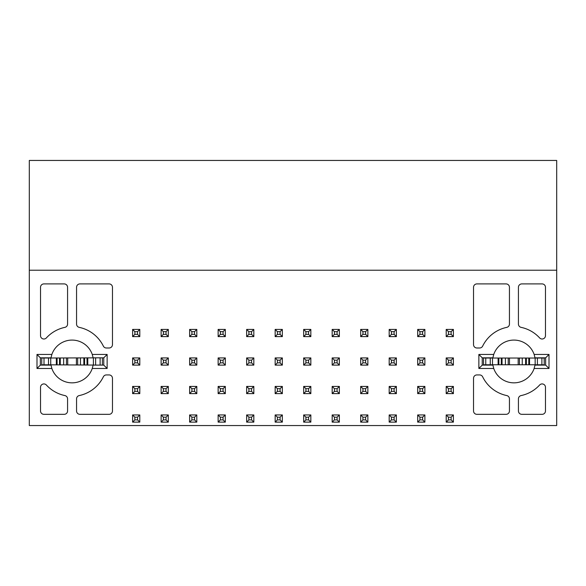 <?xml version="1.0" encoding="UTF-8"?>
<svg xmlns="http://www.w3.org/2000/svg" width="586" height="586" viewBox="0 0 586 586"><rect width="100%" height="100%" fill="white"/><g stroke="black" fill="none" stroke-linecap="round" stroke-linejoin="round"><path stroke-width="0.88" d="M545.478 410.962L545.478 387.287A3.369 3.369 0 0 0 539.625 385.017A34.852 34.852 0 0 1 521.101 395.572A3.369 3.369 0 0 0 518.427 398.868L518.427 410.962A3.369 3.369 0 0 0 521.796 414.331L542.109 414.331A3.369 3.369 0 0 0 545.478 410.962M506.084 414.331A3.369 3.369 0 0 0 509.446 410.962L509.446 398.868A3.369 3.369 0 0 0 506.773 395.572A34.852 34.852 0 0 1 482.652 376.82A3.369 3.369 0 0 0 479.626 374.93L476.901 374.93A3.369 3.369 0 0 0 473.532 378.3L473.532 410.962A3.369 3.369 0 0 0 476.901 414.331L506.084 414.331M545.478 287.279A3.369 3.369 0 0 0 542.109 283.91L521.796 283.91A3.369 3.369 0 0 0 518.427 287.279L518.427 324.065A3.369 3.369 0 0 0 521.101 327.362A34.852 34.852 0 0 1 539.625 337.917A3.369 3.369 0 0 0 545.478 335.639L545.478 287.279M509.446 287.279A3.369 3.369 0 0 0 506.084 283.91L476.901 283.91A3.369 3.369 0 0 0 473.532 287.279L473.532 344.627A3.369 3.369 0 0 0 476.901 347.996L479.626 347.996A3.369 3.369 0 0 0 482.652 346.114A34.852 34.852 0 0 1 506.773 327.362A3.369 3.369 0 0 0 509.446 324.065L509.446 287.279M535.062 364.778A21.382 21.382 0 0 1 535.003 365.115L545.647 365.115L545.647 357.819L535.003 357.819A21.382 21.382 0 0 1 535.04 358.039M492.833 358.039A21.382 21.382 0 0 1 492.87 357.819L482.234 357.819L482.234 365.115L492.87 365.115A21.382 21.382 0 0 1 492.811 364.778M29.3 425.553L556.7 425.553L556.7 160.447L29.3 160.447L29.3 425.553M492.87 365.115L493.742 368.477A21.382 21.382 0 0 0 534.139 368.477L535.003 365.115M535.003 357.819L534.139 354.449A21.382 21.382 0 0 0 493.742 354.449L492.87 357.819M544.24 365.115L544.24 357.819M534.139 368.477L549.009 368.477L545.647 365.115M549.009 368.477L549.009 354.449L545.647 357.819M549.009 354.449L534.139 354.449M482.234 365.115L478.865 368.477L493.742 368.477M482.234 357.819L478.865 354.449L478.865 368.477M493.742 354.449L478.865 354.449M36.991 354.449L51.861 354.449A21.382 21.382 0 0 1 92.258 354.449L107.135 354.449L107.135 368.477L92.258 368.477A21.382 21.382 0 0 1 51.861 368.477L36.991 368.477L36.991 354.449L40.353 357.819L50.997 357.819A21.382 21.382 0 0 0 50.96 358.039M79.916 414.331A3.369 3.369 0 0 1 76.554 410.962L76.554 398.868A3.369 3.369 0 0 1 79.227 395.572A34.852 34.852 0 0 0 103.348 376.82A3.369 3.369 0 0 1 106.374 374.93L109.099 374.93A3.369 3.369 0 0 1 112.468 378.3L112.468 410.962A3.369 3.369 0 0 1 109.099 414.331L79.916 414.331M79.227 327.362A3.369 3.369 0 0 1 76.554 324.065L76.554 287.279A3.369 3.369 0 0 1 79.916 283.91L109.099 283.91A3.369 3.369 0 0 1 112.468 287.279L112.468 344.627A3.369 3.369 0 0 1 109.099 347.996L106.374 347.996A3.369 3.369 0 0 1 103.348 346.114A34.852 34.852 0 0 0 79.227 327.362M46.375 385.017A34.852 34.852 0 0 0 64.9 395.572A3.369 3.369 0 0 1 67.573 398.868L67.573 410.962A3.369 3.369 0 0 1 64.204 414.331L43.891 414.331A3.369 3.369 0 0 1 40.522 410.962L40.522 387.287A3.369 3.369 0 0 1 46.375 385.017M40.522 335.639L40.522 287.279A3.369 3.369 0 0 1 43.891 283.91L64.204 283.91A3.369 3.369 0 0 1 67.573 287.279L67.573 324.065A3.369 3.369 0 0 1 64.9 327.362A34.852 34.852 0 0 0 46.375 337.917A3.369 3.369 0 0 1 40.522 335.639M282.335 393.624L275.156 393.624L275.156 386.438L282.335 386.438L282.335 393.624L275.156 393.624L277.398 391.375L280.093 391.375L282.335 393.624M310.844 393.624L303.665 393.624L303.665 386.438L310.844 386.438L310.844 393.624L303.665 393.624L305.907 391.375L308.602 391.375L310.844 393.624M339.353 393.624L332.174 393.624L332.174 386.438L339.353 386.438L339.353 393.624L332.174 393.624L334.416 391.375L337.111 391.375L339.353 393.624M282.335 336.606L275.156 336.606L275.156 329.42L282.335 329.42L282.335 336.606L275.156 336.606L277.398 334.357L280.093 334.357L282.335 336.606M453.388 393.624L446.202 393.624L446.202 386.438L453.388 386.438L453.388 393.624L446.202 393.624L448.451 391.375L451.139 391.375L453.388 393.624M282.335 365.115L275.156 365.115L275.156 357.929L282.335 357.929L282.335 365.115L275.156 365.115L277.398 362.866L280.093 362.866L282.335 365.115M310.844 365.115L303.665 365.115L303.665 357.929L310.844 357.929L310.844 365.115L303.665 365.115L305.907 362.866L308.602 362.866L310.844 365.115M310.844 336.606L303.665 336.606L303.665 329.42L310.844 329.42L310.844 336.606L303.665 336.606L305.907 334.357L308.602 334.357L310.844 336.606M339.353 365.115L332.174 365.115L332.174 357.929L339.353 357.929L339.353 365.115L332.174 365.115L334.416 362.866L337.111 362.866L339.353 365.115M339.353 336.606L332.174 336.606L332.174 329.42L339.353 329.42L339.353 336.606L332.174 336.606L334.416 334.357L337.111 334.357L339.353 336.606M225.324 393.624L218.139 393.624L218.139 386.438L225.324 386.438L225.324 393.624L218.139 393.624L220.38 391.375L223.076 391.375L225.324 393.624M168.307 422.125L161.121 422.125L161.121 414.947L168.307 414.947L168.307 422.125L161.121 422.125L163.369 419.884L166.058 419.884L168.307 422.125M362.924 419.884L365.62 419.884L367.862 422.125L360.676 422.125L360.676 414.947L362.924 417.188L365.62 417.188L367.862 414.947L367.862 422.125L360.676 422.125L362.924 419.884L362.924 417.188M225.324 422.125L218.139 422.125L218.139 414.947L225.324 414.947L225.324 422.125L218.139 422.125L220.38 419.884L223.076 419.884L225.324 422.125M253.826 393.624L246.647 393.624L246.647 386.438L253.826 386.438L253.826 393.624L246.647 393.624L248.889 391.375L251.584 391.375L253.826 393.624M196.815 422.125L189.63 422.125L189.63 414.947L196.815 414.947L196.815 422.125L189.63 422.125L191.878 419.884L194.567 419.884L196.815 422.125M253.826 422.125L246.647 422.125L246.647 414.947L253.826 414.947L253.826 422.125L246.647 422.125L248.889 419.884L251.584 419.884L253.826 422.125M282.335 422.125L275.156 422.125L275.156 414.947L282.335 414.947L282.335 422.125L275.156 422.125L277.398 419.884L280.093 419.884L282.335 422.125M339.353 422.125L332.174 422.125L332.174 414.947L339.353 414.947L339.353 422.125L332.174 422.125L334.416 419.884L337.111 419.884L339.353 422.125M424.879 393.624L417.693 393.624L417.693 386.438L424.879 386.438L424.879 393.624L417.693 393.624L419.942 391.375L422.631 391.375L424.879 393.624M310.844 422.125L303.665 422.125L303.665 414.947L310.844 414.947L310.844 422.125L303.665 422.125L305.907 419.884L308.602 419.884L310.844 422.125M168.307 393.624L161.121 393.624L161.121 386.438L168.307 386.438L168.307 393.624L161.121 393.624L163.369 391.375L166.058 391.375L168.307 393.624M139.798 393.624L132.612 393.624L132.612 386.438L139.798 386.438L139.798 393.624L132.612 393.624L134.861 391.375L137.549 391.375L139.798 393.624M139.798 336.606L132.612 336.606L132.612 329.42L139.798 329.42L139.798 336.606L132.612 336.606L134.861 334.357L137.549 334.357L139.798 336.606M168.307 365.115L161.121 365.115L161.121 357.929L168.307 357.929L168.307 365.115L161.121 365.115L163.369 362.866L166.058 362.866L168.307 365.115M168.307 336.606L161.121 336.606L161.121 329.42L168.307 329.42L168.307 336.606L161.121 336.606L163.369 334.357L166.058 334.357L168.307 336.606M424.879 422.125L417.693 422.125L417.693 414.947L424.879 414.947L424.879 422.125L417.693 422.125L419.942 419.884L422.631 419.884L424.879 422.125M396.37 393.624L389.185 393.624L389.185 386.438L396.37 386.438L396.37 393.624L389.185 393.624L391.433 391.375L394.122 391.375L396.37 393.624M453.388 422.125L446.202 422.125L446.202 414.947L453.388 414.947L453.388 422.125L446.202 422.125L448.451 419.884L451.139 419.884L453.388 422.125M367.862 393.624L360.676 393.624L360.676 386.438L367.862 386.438L367.862 393.624L360.676 393.624L362.924 391.375L365.62 391.375L367.862 393.624M396.37 422.125L389.185 422.125L389.185 414.947L396.37 414.947L396.37 422.125L389.185 422.125L391.433 419.884L394.122 419.884L396.37 422.125M196.815 393.624L189.63 393.624L189.63 386.438L196.815 386.438L196.815 393.624L189.63 393.624L191.878 391.375L194.567 391.375L196.815 393.624M139.798 422.125L132.612 422.125L132.612 414.947L139.798 414.947L139.798 422.125L132.612 422.125L134.861 419.884L137.549 419.884L139.798 422.125M225.324 365.115L218.139 365.115L218.139 357.929L225.324 357.929L225.324 365.115L218.139 365.115L220.38 362.866L223.076 362.866L225.324 365.115M225.324 336.606L218.139 336.606L218.139 329.42L225.324 329.42L225.324 336.606L218.139 336.606L220.38 334.357L223.076 334.357L225.324 336.606M196.815 365.115L189.63 365.115L189.63 357.929L196.815 357.929L196.815 365.115L189.63 365.115L191.878 362.866L194.567 362.866L196.815 365.115M196.815 336.606L189.63 336.606L189.63 329.42L196.815 329.42L196.815 336.606L189.63 336.606L191.878 334.357L194.567 334.357L196.815 336.606M253.826 365.115L246.647 365.115L246.647 357.929L253.826 357.929L253.826 365.115L246.647 365.115L248.889 362.866L251.584 362.866L253.826 365.115M253.826 336.606L246.647 336.606L246.647 329.42L253.826 329.42L253.826 336.606L246.647 336.606L248.889 334.357L251.584 334.357L253.826 336.606M367.862 365.115L360.676 365.115L360.676 357.929L367.862 357.929L367.862 365.115L360.676 365.115L362.924 362.866L365.62 362.866L367.862 365.115M396.37 365.115L389.185 365.115L389.185 357.929L396.37 357.929L396.37 365.115L389.185 365.115L391.433 362.866L394.122 362.866L396.37 365.115M453.388 336.606L446.202 336.606L446.202 329.42L453.388 329.42L453.388 336.606L446.202 336.606L448.451 334.357L451.139 334.357L453.388 336.606M139.798 365.115L132.612 365.115L132.612 357.929L139.798 357.929L139.798 365.115L132.612 365.115L134.861 362.866L137.549 362.866L139.798 365.115M367.862 336.606L360.676 336.606L360.676 329.42L367.862 329.42L367.862 336.606L360.676 336.606L362.924 334.357L365.62 334.357L367.862 336.606M424.879 336.606L417.693 336.606L417.693 329.42L424.879 329.42L424.879 336.606L417.693 336.606L419.942 334.357L422.631 334.357L424.879 336.606M424.879 365.115L417.693 365.115L417.693 357.929L424.879 357.929L424.879 365.115L417.693 365.115L419.942 362.866L422.631 362.866L424.879 365.115M396.37 336.606L389.185 336.606L389.185 329.42L396.37 329.42L396.37 336.606L389.185 336.606L391.433 334.357L394.122 334.357L396.37 336.606M453.388 365.115L446.202 365.115L446.202 357.929L453.388 357.929L453.388 365.115L446.202 365.115L448.451 362.866L451.139 362.866L453.388 365.115M29.3 270.219L556.7 270.219M93.167 358.039A21.382 21.382 0 0 0 93.13 357.819L92.258 354.449M51.861 354.449L50.997 357.819M50.938 364.778A21.382 21.382 0 0 0 50.997 365.115L51.861 368.477M92.258 368.477L93.13 365.115A21.382 21.382 0 0 0 93.189 364.778M93.13 357.819L103.766 357.819L107.135 354.449M103.766 357.819L103.766 365.115L107.135 368.477M103.766 365.115L93.13 365.115M50.997 365.115L40.353 365.115L36.991 368.477M40.353 365.115L40.353 357.819M41.76 357.819L41.76 365.115M102.367 365.115L41.76 364.778L41.76 358.039L102.367 357.819M483.523 364.778L483.523 358.039L483.523 364.778L498.115 364.778L498.115 358.039L544.24 358.039M360.676 414.947L367.862 414.947M365.62 417.188L365.62 419.884M389.185 414.947L391.433 417.188L394.122 417.188L396.37 414.947M391.433 419.884L391.433 417.188M394.122 417.188L394.122 419.884M417.693 414.947L419.942 417.188L422.631 417.188L424.879 414.947M419.942 419.884L419.942 417.188M422.631 417.188L422.631 419.884M446.202 414.947L448.451 417.188L451.139 417.188L453.388 414.947M448.451 419.884L448.451 417.188M451.139 417.188L451.139 419.884M303.665 414.947L305.907 417.188L308.602 417.188L310.844 414.947M305.907 419.884L305.907 417.188M308.602 417.188L308.602 419.884M332.174 414.947L334.416 417.188L337.111 417.188L339.353 414.947M334.416 419.884L334.416 417.188M337.111 417.188L337.111 419.884M275.156 414.947L277.398 417.188L280.093 417.188L282.335 414.947M277.398 419.884L277.398 417.188M280.093 417.188L280.093 419.884M246.647 414.947L248.889 417.188L251.584 417.188L253.826 414.947M248.889 419.884L248.889 417.188M251.584 417.188L251.584 419.884M189.63 414.947L191.878 417.188L194.567 417.188L196.815 414.947M191.878 419.884L191.878 417.188M194.567 417.188L194.567 419.884M218.139 414.947L220.38 417.188L223.076 417.188L225.324 414.947M220.38 419.884L220.38 417.188M223.076 417.188L223.076 419.884M161.121 414.947L163.369 417.188L166.058 417.188L168.307 414.947M163.369 419.884L163.369 417.188M166.058 417.188L166.058 419.884M132.612 414.947L134.861 417.188L137.549 417.188L139.798 414.947M134.861 419.884L134.861 417.188M137.549 417.188L137.549 419.884M544.24 364.778L544.13 358.039M544.13 364.778L498.115 364.778M483.523 358.039L498.115 358.039M102.367 364.778L102.367 358.039M360.676 329.42L362.924 331.669L365.62 331.669L367.862 329.42M365.62 331.669L365.62 334.357M362.924 334.357L362.924 331.669M389.185 329.42L391.433 331.669L394.122 331.669L396.37 329.42M394.122 331.669L394.122 334.357M391.433 334.357L391.433 331.669M417.693 329.42L419.942 331.669L422.631 331.669L424.879 329.42M422.631 331.669L422.631 334.357M419.942 334.357L419.942 331.669M446.202 329.42L448.451 331.669L451.139 331.669L453.388 329.42M451.139 331.669L451.139 334.357M448.451 334.357L448.451 331.669M303.665 329.42L305.907 331.669L308.602 331.669L310.844 329.42M308.602 331.669L308.602 334.357M305.907 334.357L305.907 331.669M332.174 329.42L334.416 331.669L337.111 331.669L339.353 329.42M337.111 331.669L337.111 334.357M334.416 334.357L334.416 331.669M275.156 329.42L277.398 331.669L280.093 331.669L282.335 329.42M280.093 331.669L280.093 334.357M277.398 334.357L277.398 331.669M246.647 329.42L248.889 331.669L251.584 331.669L253.826 329.42M251.584 331.669L251.584 334.357M248.889 334.357L248.889 331.669M189.63 329.42L191.878 331.669L194.567 331.669L196.815 329.42M194.567 331.669L194.567 334.357M191.878 334.357L191.878 331.669M218.139 329.42L220.38 331.669L223.076 331.669L225.324 329.42M223.076 331.669L223.076 334.357M220.38 334.357L220.38 331.669M161.121 329.42L163.369 331.669L166.058 331.669L168.307 329.42M166.058 331.669L166.058 334.357M163.369 334.357L163.369 331.669M132.612 329.42L134.861 331.669L137.549 331.669L139.798 329.42M137.549 331.669L137.549 334.357M134.861 334.357L134.861 331.669M446.202 357.929L448.451 360.17L451.139 360.17L453.388 357.929M451.139 360.17L451.139 362.866M448.451 362.866L448.451 360.17M417.693 357.929L419.942 360.17L422.631 360.17L424.879 357.929M422.631 360.17L422.631 362.866M419.942 362.866L419.942 360.17M389.185 357.929L391.433 360.17L394.122 360.17L396.37 357.929M394.122 360.17L394.122 362.866M391.433 362.866L391.433 360.17M360.676 357.929L362.924 360.17L365.62 360.17L367.862 357.929M365.62 360.17L365.62 362.866M362.924 362.866L362.924 360.17M303.665 357.929L305.907 360.17L308.602 360.17L310.844 357.929M308.602 360.17L308.602 362.866M305.907 362.866L305.907 360.17M332.174 357.929L334.416 360.17L337.111 360.17L339.353 357.929M337.111 360.17L337.111 362.866M334.416 362.866L334.416 360.17M275.156 357.929L277.398 360.17L280.093 360.17L282.335 357.929M280.093 360.17L280.093 362.866M277.398 362.866L277.398 360.17M246.647 357.929L248.889 360.17L251.584 360.17L253.826 357.929M251.584 360.17L251.584 362.866M248.889 362.866L248.889 360.17M189.63 357.929L191.878 360.17L194.567 360.17L196.815 357.929M194.567 360.17L194.567 362.866M191.878 362.866L191.878 360.17M218.139 357.929L220.38 360.17L223.076 360.17L225.324 357.929M223.076 360.17L223.076 362.866M220.38 362.866L220.38 360.17M161.121 357.929L163.369 360.17L166.058 360.17L168.307 357.929M166.058 360.17L166.058 362.866M163.369 362.866L163.369 360.17M132.612 357.929L134.861 360.17L137.549 360.17L139.798 357.929M137.549 360.17L137.549 362.866M134.861 362.866L134.861 360.17M360.676 386.438L362.924 388.679L365.62 388.679L367.862 386.438M362.924 391.375L362.924 388.679M365.62 388.679L365.62 391.375M389.185 386.438L391.433 388.679L394.122 388.679L396.37 386.438M391.433 391.375L391.433 388.679M394.122 388.679L394.122 391.375M417.693 386.438L419.942 388.679L422.631 388.679L424.879 386.438M419.942 391.375L419.942 388.679M422.631 388.679L422.631 391.375M446.202 386.438L448.451 388.679L451.139 388.679L453.388 386.438M448.451 391.375L448.451 388.679M451.139 388.679L451.139 391.375M332.174 386.438L334.416 388.679L337.111 388.679L339.353 386.438M334.416 391.375L334.416 388.679M337.111 388.679L337.111 391.375M303.665 386.438L305.907 388.679L308.602 388.679L310.844 386.438M305.907 391.375L305.907 388.679M308.602 388.679L308.602 391.375M246.647 386.438L248.889 388.679L251.584 388.679L253.826 386.438M248.889 391.375L248.889 388.679M251.584 388.679L251.584 391.375M275.156 386.438L277.398 388.679L280.093 388.679L282.335 386.438M277.398 391.375L277.398 388.679M280.093 388.679L280.093 391.375M218.139 386.438L220.38 388.679L223.076 388.679L225.324 386.438M220.38 391.375L220.38 388.679M223.076 388.679L223.076 391.375M189.63 386.438L191.878 388.679L194.567 388.679L196.815 386.438M191.878 391.375L191.878 388.679M194.567 388.679L194.567 391.375M132.612 386.438L134.861 388.679L137.549 388.679L139.798 386.438M134.861 391.375L134.861 388.679M137.549 388.679L137.549 391.375M161.121 386.438L163.369 388.679L166.058 388.679L168.307 386.438M163.369 391.375L163.369 388.679M166.058 388.679L166.058 391.375M529.539 364.778L529.539 358.039M525.613 364.778L525.613 358.039M519.438 364.778L519.438 358.039M508.216 364.778L508.216 358.039M502.041 364.778L502.041 358.039M56.351 364.778L56.351 358.039M60.277 364.778L60.277 358.039M66.452 364.778L66.452 358.039M77.674 364.778L77.674 358.039M83.849 364.778L83.849 358.039L83.849 364.778M87.775 364.778L87.775 358.039M541.882 364.778L541.882 358.039M537.399 364.778L537.399 358.039M535.157 364.778L535.157 358.039M528.784 364.778L528.784 358.039M526.36 364.778L526.36 358.039M522.243 364.778L522.243 358.039M518.171 364.778L518.171 358.039M509.476 364.778L509.476 358.039M505.41 364.778L505.41 358.039M501.286 364.778L501.286 358.039M498.862 364.778L498.862 358.039M492.496 364.778L492.496 358.039M490.255 364.778L490.255 358.039M485.765 364.778L485.765 358.039M44.001 364.778L44.001 358.039M48.492 364.778L48.492 358.039M50.733 364.778L50.733 358.039M57.098 364.778L57.098 358.039M59.523 364.778L59.523 358.039M63.647 364.778L63.647 358.039M67.712 364.778L67.712 358.039M76.407 364.778L76.407 358.039M80.48 364.778L80.48 358.039M84.596 364.778L84.596 358.039M87.021 364.778L87.021 358.039M93.394 364.778L93.394 358.039M95.635 364.778L95.635 358.039M100.118 364.778L100.118 358.039"/></g></svg>
